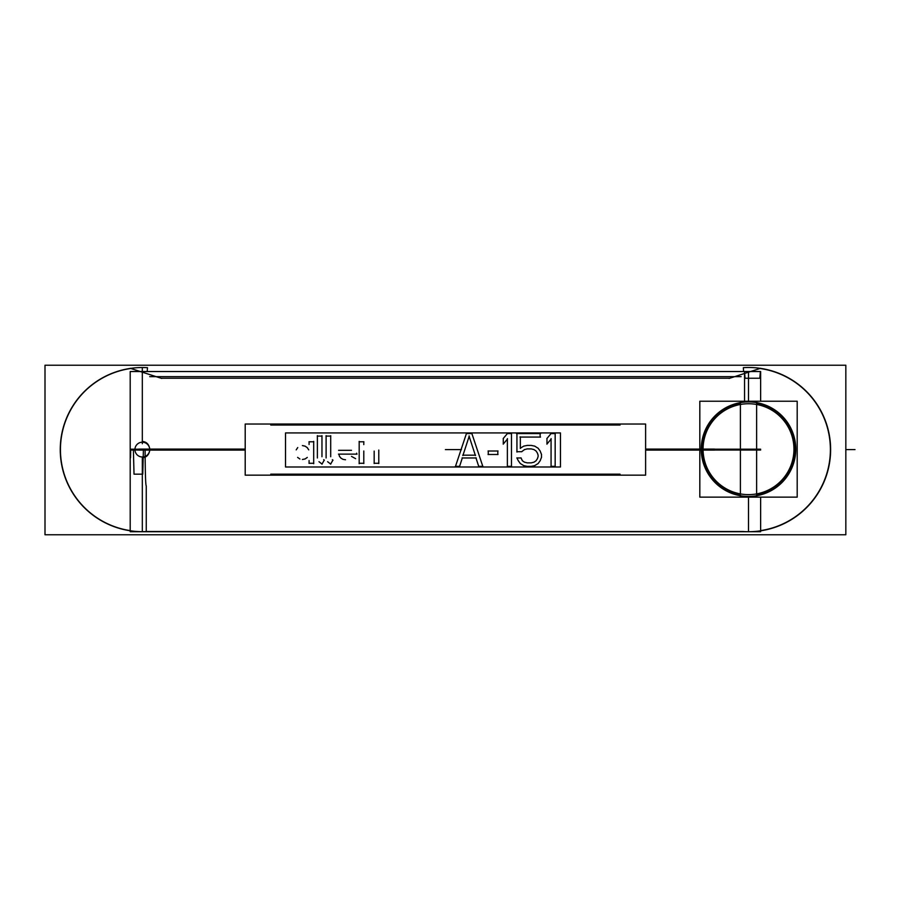 <?xml version="1.0" encoding="UTF-8"?>
<svg xmlns="http://www.w3.org/2000/svg" width="900" height="900" viewBox="0 0 900 900"><rect width="100%" height="100%" fill="white"/><g stroke="black" fill="none" stroke-linecap="round" stroke-linejoin="round"><path stroke-width="1.35" d="M45 534.769L45 365.231L845.831 365.231L45 365.231L45 534.769L845.831 534.769L845.831 365.231L845.831 534.769L45 534.769M130.849 368.483A81.922 81.922 0 0 0 130.196 530.606A81.922 81.922 0 0 1 130.849 368.483A81.922 81.922 0 0 0 130.196 530.606A81.922 81.922 0 0 1 130.849 368.483A81.922 81.922 0 0 0 130.196 530.606A81.922 81.922 0 0 1 130.849 368.483A81.922 81.922 0 0 0 130.196 530.606A81.922 81.922 0 0 1 130.849 368.483A81.922 81.922 0 0 0 130.196 530.606A81.922 81.922 0 0 1 130.849 368.483M147.274 531.517L743.355 531.517L147.274 531.517M760.635 530.606A81.922 81.922 0 0 0 759.971 368.483A81.922 81.922 0 0 1 760.635 530.606A81.922 81.922 0 0 0 759.971 368.483A81.922 81.922 0 0 1 760.635 530.606A81.922 81.922 0 0 0 759.971 368.483A81.922 81.922 0 0 1 760.635 530.606A81.922 81.922 0 0 0 759.971 368.483A81.922 81.922 0 0 1 760.635 530.606A81.922 81.922 0 0 0 759.971 368.483A81.922 81.922 0 0 1 760.635 530.606M793.867 446.332A45.45 45.45 0 0 1 748.508 494.629A45.45 45.45 0 0 1 703.148 446.332M138.757 450.101L138.757 449.089L245.205 449.089L138.757 449.089L138.757 450.101L245.205 450.101L138.757 450.101M645.615 450.101L714.533 450.101L714.533 449.089L645.615 449.089L714.533 449.089L714.533 450.101L645.615 450.101M130.196 449.19L149.828 449.19A7.515 7.515 0 0 1 149.828 450.011L245.205 450.011L149.828 450.011A7.515 7.515 0 0 0 149.828 449.19C149.006 444.308 146.509 441.731 142.324 441.473L142.324 372.184L142.324 441.473C146.509 441.731 149.006 444.308 149.828 449.19A7.515 7.515 0 0 1 149.828 450.011L130.196 450.011M645.615 450.011L760.635 450.011M703.462 450.011A45.056 45.056 0 0 1 703.451 449.19A45.056 45.056 0 0 0 703.462 450.011A45.056 45.056 0 0 1 703.451 449.19A45.056 45.056 0 0 0 703.462 450.011M645.615 449.19L760.635 449.19M760.635 401.231L760.635 371.531L130.196 371.531L130.196 451.192M759.15 449.19L757.44 449.19M747.439 449.19L744.761 449.19M744.559 401.231L744.559 372.184L745.054 378.248L759.825 378.248L760.32 372.184M149.692 450.056A7.38 7.38 0 0 0 142.324 442.215A7.38 7.38 0 0 0 134.955 450.056M134.955 449.134A7.38 7.38 0 0 0 142.324 456.975A7.38 7.38 0 0 0 149.692 449.134M149.828 450.011C149.006 454.894 146.509 457.459 142.324 457.718C146.509 457.459 149.006 454.894 149.828 450.011C149.006 454.894 146.509 457.459 142.324 457.718L142.324 531.517L142.324 457.718C146.509 457.459 149.006 454.894 149.828 450.011A7.515 7.515 0 0 0 149.839 449.595A7.515 7.515 0 0 1 149.828 450.011L245.205 450.011M760.635 497.137L760.635 531.72L130.196 531.72L130.196 447.604M130.511 457.718L130.703 450.011L133.391 450.011L134.021 474.176L142.751 474.176L143.392 450.011L145.091 450.011C145.226 473.445 145.62 485.426 146.261 485.944L146.261 531.517M270.765 474.176L620.066 474.176M245.205 475.155L245.205 424.035L645.615 424.035L645.615 475.155L645.615 424.035L245.205 424.035L645.615 424.035L645.615 475.155L645.615 424.035L245.205 424.035L245.205 475.155L645.615 475.155L245.205 475.155L245.205 424.035L245.205 475.155L645.615 475.155L245.205 475.155M620.066 425.025L270.765 425.025M309.082 441.709L309.082 444.521M313.785 441.799L308.981 441.799M313.695 463.702L313.695 441.371M308.981 463.275L313.785 463.275M309.082 460.553L309.082 463.365M285.525 466.999L285.525 432.923L560.452 432.923L560.452 466.999L560.452 432.923L285.525 432.923L560.452 432.923L560.452 466.999L560.452 432.923L285.525 432.923L560.452 432.923L560.452 466.999L560.452 432.923L285.525 432.923L560.452 432.923L560.452 466.999L560.452 432.923L285.525 432.923L560.452 432.923L560.452 466.999L560.452 432.923L285.525 432.923L285.525 466.999L560.452 466.999L285.525 466.999L285.525 432.923L285.525 466.999L560.452 466.999L285.525 466.999L285.525 432.923L285.525 466.999L560.452 466.999L285.525 466.999L285.525 432.923L285.525 466.999L560.452 466.999L285.525 466.999L285.525 432.923L285.525 466.999L560.452 466.999L285.525 466.999M305.044 446.13L307.327 447.683M302.411 445.579L305.134 446.175M296.201 449.876L297.754 447.548M299.891 459L297.608 457.391M305.134 458.944L302.411 459.495M307.294 457.425L305.044 458.989M307.192 447.548L308.745 449.876M322.065 436.072L317.284 436.072M321.964 456.75L321.964 435.668M324.338 460.215L323.685 459.709M321.952 464.141L324.304 460.069M318.983 461.7L322.088 464.119M317.374 435.645L317.374 457.965M330.795 436.072L326.002 436.072M330.694 456.75L330.694 435.668M332.978 460.215L332.336 459.709M330.604 464.141L332.955 460.069M327.623 461.7L330.728 464.119M326.104 435.645L326.104 457.965M356.659 454.23L356.659 453.195M338.479 454.129L357.019 454.129M339.514 456.446L338.827 454.084M341.021 458.224L339.469 456.356M343.091 459.394L340.954 458.156M345.499 459.765L343.001 459.36M355.601 458.662L351.517 456.39M359.179 441.371L359.179 463.702M363.892 441.799L359.089 441.799M363.791 444.611L363.791 441.709M378.787 463.534L378.787 450.056M374.074 463.275L378.889 463.275M374.175 451.103L374.175 463.511M363.791 463.511L363.791 451.012M359.089 463.275L363.892 463.275M351.506 450.315L338.591 450.315M471.994 433.575L466.312 433.575M483.019 466.999L471.668 432.923M478.609 466.346L482.906 466.346M475.92 457.808L478.766 466.504M462.049 457.976L476.246 457.976M459.54 466.504L462.375 457.808M455.4 466.346L459.697 466.346M466.639 432.923L455.276 466.999M469.024 435.983L475.414 455.569M462.881 455.569L469.271 435.983M475.537 455.186L462.757 455.186M497.824 454.59L497.824 450.9M488.07 454.489L498.015 454.489M488.261 450.9L488.261 454.59M498.015 451.001L488.07 451.001M511.47 466.999L511.47 432.923M507.285 466.346L511.571 466.346M507.375 438.604L507.375 466.886M503.201 444.127L507.465 439.054M503.28 438.345L503.28 444.139M507.465 433.474L503.201 438.548M511.571 433.575L507.285 433.575M521.64 451.755L524.52 449.55M516.836 451.699L521.809 451.699M516.938 433.215L516.938 452.059M540.608 433.575L516.476 433.575M540.146 437.164L540.146 433.474M519.952 437.062L540.54 437.062M520.346 448.436L520.346 436.838M523.845 446.074L520.267 448.267M527.276 445.41L523.665 446.141M531.371 445.421L527.074 445.421M534.78 446.141L531.18 445.41M538.178 448.267L534.6 446.074M540.202 451.08L538.043 448.132M541.553 454.579L540.113 450.911M541.507 457.38L541.507 454.387M540.113 460.856L541.553 457.189M538.043 463.635L540.202 460.688M534.6 465.694L538.178 463.5M531.18 466.358L534.78 465.626M527.074 466.346L531.371 466.346M523.665 465.626L527.276 466.358M520.267 463.5L523.845 465.694M518.243 460.688L520.403 463.635M516.892 457.886L518.344 460.856M521.134 457.976L516.836 457.976M522.439 460.856L520.988 457.886M524.531 462.218L522.315 460.71M527.276 462.881L524.351 462.139M531.371 462.859L527.074 462.859M534.094 462.139L531.18 462.881M536.13 460.71L533.925 462.218M537.469 458.595L535.995 460.845M538.132 456.491L537.39 458.764M538.099 455.085L538.099 456.683M537.39 453.004L538.132 455.276M535.995 450.923L537.469 453.173M533.925 449.55L536.13 451.058M531.18 448.886L534.094 449.629M527.074 448.909L531.371 448.909M524.351 449.629L527.276 448.886M555.165 466.999L555.165 432.923M550.969 466.346L555.266 466.346M551.07 438.604L551.07 466.886M546.885 444.127L551.149 439.054M546.975 438.345L546.975 444.139M551.149 433.474L546.885 438.548M555.266 433.575L550.969 433.575M743.355 367.695L743.591 371.531M748.508 531.517L748.508 497.137L748.508 531.517M748.508 401.231L748.508 372.184L748.508 401.231M729.146 378.439L760.579 368.291M741.127 376.65L149.704 376.65M161.078 378.248L729.754 378.248L161.078 378.248M130.252 368.291L161.685 378.439M147.476 367.65L147.229 371.531M703.148 452.036A45.45 45.45 0 0 1 748.508 403.74A45.45 45.45 0 0 1 793.867 452.036M147.476 367.695A82.069 82.069 0 0 0 60.255 449.595A82.069 82.069 0 0 0 147.476 531.506M743.355 531.551A82.114 82.114 0 0 0 830.621 449.595A82.114 82.114 0 0 0 743.355 367.65M701.347 452.149A47.261 47.261 0 0 1 748.508 401.929A47.261 47.261 0 0 1 795.668 452.149M740.396 401.231L740.396 497.137M756.619 401.231L756.619 497.137M699.817 497.137L699.817 401.231L797.197 401.231L797.197 497.137L797.197 401.231L699.817 401.231L699.817 497.137L797.197 497.137L699.817 497.137M740.396 403.076A46.811 46.811 0 0 0 740.396 495.293A46.811 46.811 0 0 1 701.696 449.19A46.811 46.811 0 0 0 740.396 495.293A46.811 46.811 0 0 1 740.396 403.076A46.811 46.811 0 0 0 701.696 449.19A46.811 46.811 0 0 1 740.396 403.076M756.619 495.293A46.811 46.811 0 0 0 756.619 403.076A46.811 46.811 0 0 1 795.319 449.19A46.811 46.811 0 0 0 756.619 403.076A46.811 46.811 0 0 1 756.619 495.293A46.811 46.811 0 0 0 795.319 449.19A46.811 46.811 0 0 1 756.619 495.293M795.668 446.22A47.261 47.261 0 0 1 748.508 496.44A47.261 47.261 0 0 1 701.347 446.22M161.078 449.595L130.849 449.595L161.078 449.595M759.971 449.595L729.754 449.595L759.971 449.595M149.828 449.19A7.515 7.515 0 0 1 149.839 449.595A7.515 7.515 0 0 0 149.828 449.19C149.006 444.308 146.509 441.731 142.324 441.473C146.509 441.731 149.006 444.308 149.828 449.19L245.205 449.19M461.452 449.595L445.759 449.595L461.452 449.595M748.508 531.664L748.508 497.137M142.324 367.481L142.324 443.723M142.324 457.718L142.324 531.517M845.831 449.595L855 449.595L845.831 449.595M457.897 449.595L445.41 449.595L457.897 449.595"/></g></svg>
